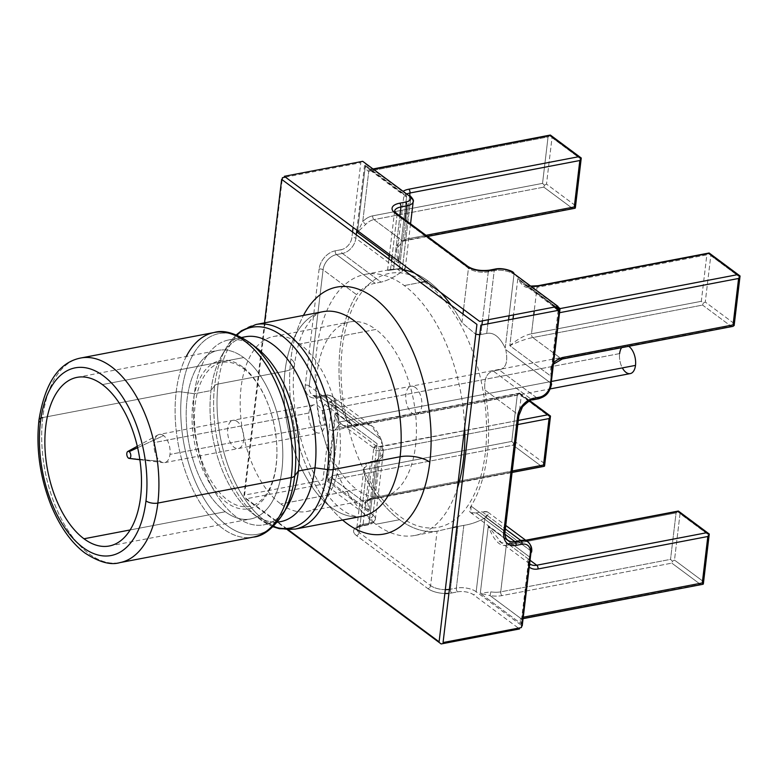 <?xml version="1.0" encoding="UTF-8"?>
<svg xmlns="http://www.w3.org/2000/svg" width="779" height="779" viewBox="0 0 779 779"><rect width="100%" height="100%" fill="white"/><g stroke="black" fill="none" stroke-linecap="round" stroke-linejoin="round"><path stroke-width="0.58" stroke-dasharray="3.9 2.92" d="M525.689 540.236L507.314 543.752A2.873 1.548 -100.8 0 1 508.161 543.995L530.041 560.257L508.161 543.995L526.117 540.558L508.161 543.995L501.403 542.593L488.297 526.283C493.75 540.227 499.738 546.595 506.262 545.397L676.075 512.923L678.441 511.121L680.038 513.643L678.441 511.121L676.075 512.923L670.534 559.371L676.075 512.923L506.262 545.397L500.722 591.845L670.534 559.371L672.462 561.221L674.497 560.091L680.038 513.643L708.617 534.881L709.26 534.024L708.617 534.881L703.077 581.329L708.617 534.881L680.038 513.643L674.497 560.091L703.077 581.329L703.291 584.114L703.077 581.329L674.497 560.091L672.462 561.221L671.819 563.129L502.007 595.604A17.245 7.352 -173.2 0 1 490.079 595.623L521.083 618.653L700.399 584.357L671.819 563.129L700.399 584.357L703.291 584.114L521.083 618.653C519.778 619.023 519.944 620.824 521.579 624.047L480.292 593.374L488.297 526.283L529.574 556.956L521.579 624.047L521.648 619.159L522.982 617.25L528.99 566.859A17.245 12.503 126.6 0 0 529.233 567.073A17.245 12.503 -53.4 0 1 528.99 566.859L528.337 563.051L529.574 556.956L521.579 624.047L480.292 593.374L490.079 595.623L521.083 618.653A2.873 1.548 -100.8 0 0 521.93 618.896A2.873 1.548 -100.8 0 0 522.982 617.25L528.99 566.859A2.873 1.977 -48.6 0 0 529.311 566.391M740.031 275.97L739.388 276.827L733.847 323.275L705.268 302.048L710.808 255.6L709.211 253.068L710.808 255.6L739.388 276.827L710.808 255.6L705.268 302.048L733.847 323.275L739.388 276.827L740.05 276.078M581.261 158.02L580.608 158.877L575.077 205.335L546.498 184.097L552.029 137.649L550.432 135.127L552.029 137.649L580.608 158.877L552.029 137.649L546.498 184.097L575.077 205.335L580.608 158.877L581.27 158.137M550.49 416.074L549.838 416.931L544.307 463.378L515.727 442.151L521.258 395.703L519.661 393.171L519.194 393.57L519.661 393.171L519.194 393.57L529.272 401.058L519.194 393.57L519.661 393.171L521.258 395.703L549.838 416.931L521.258 395.703L515.727 442.151L544.307 463.378L549.838 416.931L550.5 416.181M352.546 232.015L351.884 237.556A11.49 8.335 -53.4 0 1 341.153 249.699L335.213 250.828A17.245 12.503 126.6 0 0 319.117 269.037L305.271 385.167A17.245 12.503 126.6 0 0 317.676 397.923L323.616 396.784A11.49 8.335 -53.4 0 1 331.883 405.294L322.954 480.127L244.587 495.113L282.183 179.754M285.435 177.135L360.804 162.723L353.091 227.4M287.412 529.739L245.862 498.872L324.239 483.886L370.288 518.093A11.49 4.908 -173.2 0 1 367.133 524.627L361.193 525.757A17.245 7.352 6.8 0 0 356.47 535.562L427.924 588.642A17.245 7.352 6.8 0 0 444.858 593.481A17.245 7.352 6.8 0 1 427.924 588.642A2.873 2.084 126.6 0 0 430.602 585.604L437.097 531.171A132.897 71.795 79.2 0 1 399.569 519.71A132.897 71.795 79.2 0 1 365.643 478.102L359.158 532.524L430.602 585.604L437.097 531.171L452.706 527.617L437.097 531.171A132.897 71.795 79.2 0 1 399.569 519.71L375.819 524.257A132.897 71.795 -100.8 0 0 415.012 535.436A132.897 71.795 -100.8 0 0 457.419 488.141M530.966 552.545L531.142 551.094L485.736 517.363A132.897 71.795 79.2 0 1 484.966 517.938C477.751 521.911 470.701 524.384 463.836 525.348L456.864 526.692L457.896 526.487L450.418 589.226L456.358 588.096L463.836 525.348L457.896 526.487L450.418 589.226A2.873 1.548 -100.8 0 0 451.703 592.985A17.245 7.352 6.8 0 1 448.918 593.374A17.245 7.352 6.8 0 0 451.703 592.985L457.633 591.855A11.49 4.908 -173.2 0 1 473.486 594.757L518.424 628.137M264.529 322.866L243.798 496.749L288.22 529.749M342.585 520.031A125.711 67.909 79.2 0 1 290.898 358.983A125.711 67.909 79.2 0 1 303.459 315.417A125.711 67.909 -100.8 0 0 290.898 358.983A125.711 67.909 -100.8 0 0 342.585 520.031M80.675 358.019A104.162 56.263 -100.8 0 0 42.748 417.563L176.161 392.051A104.162 56.263 79.2 0 1 214.147 332.497M284.997 371.232A104.162 56.263 79.2 0 1 322.993 311.688A104.162 56.263 79.2 0 0 284.997 371.232L218.081 384.028L284.997 371.232A21.549 9.192 6.8 0 0 294.491 364.942A21.549 9.192 6.8 0 0 290.898 358.983A21.549 9.192 -173.2 0 1 294.491 364.942A21.549 9.192 -173.2 0 1 284.997 371.232A104.162 56.263 79.2 0 0 304.297 473.963A104.162 56.263 79.2 0 0 362.118 516.292A104.162 56.263 79.2 0 1 304.297 473.963A104.162 56.263 79.2 0 1 284.997 371.232M254.236 346.314A94.103 50.839 -100.8 0 0 228.695 339.956A94.103 50.839 -100.8 0 0 194.37 393.755L181.78 391.993A102.195 55.202 79.2 0 1 250.614 343.257A102.195 55.202 -100.8 0 0 181.78 391.993L194.37 393.755L210.992 390.581L214.644 385.702A8.618 3.681 -173.2 0 1 218.081 384.028A104.162 56.263 79.2 0 1 256.077 324.483A104.162 56.263 -100.8 0 0 218.081 384.028A104.162 56.263 -100.8 0 0 237.381 486.758A104.162 56.263 -100.8 0 0 295.202 529.097A104.162 56.263 79.2 0 1 237.381 486.758A104.162 56.263 79.2 0 1 218.081 384.028A8.618 3.681 6.8 0 0 214.644 385.702A102.195 55.202 79.2 0 1 226.153 347.931A102.195 55.202 79.2 0 1 236.582 334.97A102.195 55.202 -100.8 0 0 226.153 347.931A102.195 55.202 -100.8 0 0 214.644 385.702L210.992 390.581A94.103 50.839 79.2 0 1 245.317 336.781M186.288 356.47A104.162 56.263 -100.8 0 0 176.161 392.051A8.618 3.681 -173.2 0 1 181.78 391.993A102.195 55.202 -100.8 0 0 214.137 513.049A102.195 55.202 -100.8 0 0 283.205 513.663A102.195 55.202 79.2 0 1 214.137 513.049A102.195 55.202 79.2 0 1 181.78 391.993A8.618 3.681 6.8 0 0 176.161 392.051A104.162 56.263 -100.8 0 0 195.461 494.772A104.162 56.263 -100.8 0 0 253.282 537.111A104.162 56.263 79.2 0 1 195.461 494.772A104.162 56.263 79.2 0 1 176.161 392.051L42.748 417.563A104.162 56.263 -100.8 0 0 62.047 520.284A104.162 56.263 -100.8 0 0 119.869 562.623A104.162 56.263 79.2 0 1 62.047 520.284A104.162 56.263 79.2 0 1 42.748 417.563A104.162 56.263 79.2 0 1 80.734 358.009M38.95 420.076A8.618 3.681 -173.2 0 1 40.985 418.07M287.763 505.795A94.103 50.839 79.2 0 1 224.167 505.23A94.103 50.839 79.2 0 1 194.37 393.755A94.103 50.839 79.2 0 1 257.761 348.875M242.113 337.589A94.103 50.839 -100.8 0 0 221.596 355.799A94.103 50.839 -100.8 0 0 210.992 390.581L194.37 393.755A94.103 50.839 -100.8 0 0 211.8 486.563A94.103 50.839 -100.8 0 0 264.042 524.812A94.103 50.839 -100.8 0 0 285.435 509.476M280.664 521.638A94.103 50.839 79.2 0 1 228.422 483.389A94.103 50.839 79.2 0 1 210.992 390.581A94.103 50.839 -100.8 0 0 251.598 512.709A94.103 50.839 -100.8 0 0 277.392 522.057M273.215 526.536A102.195 55.202 79.2 0 1 258.745 518.337A102.195 55.202 79.2 0 1 214.644 385.702A102.195 55.202 -100.8 0 0 258.745 518.337A102.195 55.202 -100.8 0 0 273.215 526.536M505.22 348.106L508.59 319.848L505.22 348.106C499.836 336.956 493.672 332.068 486.719 333.431L479.757 334.707L480.789 334.571L481.928 324.95L480.789 334.571L486.719 333.431L487.868 323.811L486.719 333.431C493.672 332.068 499.836 336.956 505.22 348.106A132.897 71.795 79.2 0 1 505.737 349.635L550.597 382.956L505.737 349.635C508.229 361.68 506.019 368.418 499.125 369.859L537.724 398.536L531.784 399.666L493.185 370.989L499.125 369.859L537.724 398.536A14.363 10.419 126.6 0 0 550.889 384.845A14.363 10.419 -53.4 0 1 537.724 398.536L531.784 399.666A14.363 10.419 126.6 0 0 518.376 414.837L484.889 389.967A132.897 71.795 79.2 0 1 471.042 506.087L504.529 530.966L518.376 414.837L484.889 389.967C483.925 379.11 486.7 372.79 493.185 370.989L531.784 399.666A2.873 1.548 79.2 0 0 532.632 399.909M488.355 319.711L494.207 270.693L488.267 271.832L482.425 320.851L488.267 271.832L494.207 270.693L488.355 319.711M428.031 281.015A132.897 71.795 79.2 0 1 440.807 292.553A132.897 71.795 79.2 0 0 428.031 281.015L425.84 281.433L428.031 281.015A132.897 71.795 79.2 0 0 414.817 273.244A132.897 71.795 79.2 0 1 428.031 281.015M451.168 305.28A132.897 71.795 79.2 0 1 461.966 322.633L462.989 314.054L461.966 322.633L475.765 334.279L461.966 322.633A132.897 71.795 79.2 0 0 451.168 305.28M463.534 309.438L468.452 268.2L397.008 215.131L392.09 256.359L397.008 215.131L468.452 268.2A14.363 6.125 6.8 0 0 488.267 271.832A2.873 1.548 79.2 0 1 489.319 270.186A2.873 1.548 -100.8 0 0 488.267 271.832A14.363 6.125 6.8 0 1 468.452 268.2A2.873 2.084 126.6 0 0 467.789 266.35A2.873 2.084 -53.4 0 1 468.452 268.2L463.534 309.438M356.266 234.781L355.847 238.286L401.243 272.007A132.897 71.795 79.2 0 1 402.013 271.443L405.158 268.18L399.393 268.56L405.207 219.853L399.393 268.56L393.463 269.7C386.92 270.625 385.936 270.576 390.513 269.553L391.535 260.984L390.513 269.553A132.897 71.795 79.2 0 1 403.356 269.758A132.897 71.795 79.2 0 0 390.513 269.553L387.591 270.313M381.243 439.746C376.403 428.148 370.697 422.919 364.114 424.058L325.505 395.381A14.363 10.419 -53.4 0 1 332.536 396.754A14.363 10.419 -53.4 0 1 335.846 406.015L381.243 439.746L335.846 406.015L326.917 480.847L372.966 515.055L381.768 441.265A132.897 71.795 79.2 0 1 381.243 439.746L371.047 425.47L364.114 424.058L358.174 425.198C351.144 425.986 345.993 421.176 342.721 410.767A132.897 71.795 79.2 0 1 356.568 294.647L323.081 269.768L309.234 385.887L342.721 410.767L350.813 423.533L358.174 425.198L364.114 424.058L325.505 395.381L319.575 396.521L358.174 425.198L319.575 396.521A14.363 10.419 -53.4 0 1 312.545 395.148A14.363 10.419 -53.4 0 1 309.234 385.887L342.721 410.767A132.897 71.795 79.2 0 1 356.568 294.647L323.081 269.768A14.363 10.419 -53.4 0 1 336.499 254.597L342.429 253.457L381.038 282.134L375.098 283.274L336.499 254.597L375.098 283.274C368 284.617 361.826 288.405 356.568 294.647C361.826 288.405 368 284.617 375.098 283.274L381.038 282.134C387.679 280.508 394.417 277.129 401.243 272.007L355.847 238.286A14.363 10.419 -53.4 0 1 342.429 253.457L381.038 282.134C387.679 280.508 394.417 277.129 401.243 272.007M402.013 271.443L410.815 197.652L402.013 271.443C406.891 267.918 406.015 266.954 399.393 268.56L393.463 269.7L399.87 215.9L393.463 269.7C386.92 270.625 385.936 270.576 390.513 269.553L388.887 269.826M464.683 427.155A132.897 71.795 -100.8 0 0 404.282 285.562A132.897 71.795 -100.8 0 0 365.088 274.374A132.897 71.795 -100.8 0 0 315.466 383.628A132.897 71.795 -100.8 0 0 375.819 524.257L399.569 519.71A132.897 71.795 79.2 0 1 365.643 478.102C362.254 469.153 363.89 463.661 370.57 461.616L376.51 460.477L369.032 523.225L363.092 524.355L370.57 461.616L363.949 468.598L365.643 478.102L359.158 532.524A14.363 6.125 -173.2 0 1 356.763 528.551A14.363 6.125 -173.2 0 1 363.092 524.355L370.57 461.616L376.51 460.477L383.015 453.914L381.768 441.265L372.966 515.055A14.363 6.125 -173.2 0 1 375.361 519.028A14.363 6.125 -173.2 0 1 369.032 523.225L376.51 460.477C383.093 459.259 384.845 452.862 381.768 441.265M505.737 349.635C508.229 361.68 506.019 368.418 499.125 369.859L493.185 370.989C486.7 372.79 483.925 379.11 484.889 389.967A132.897 71.795 79.2 0 1 471.042 506.087C468.101 511.881 469.844 514.15 476.261 512.913L482.201 511.784L505.337 528.97L482.201 511.784L476.261 512.913L504.938 534.219L476.261 512.913L470.867 512.709L471.042 506.087L504.529 530.966A14.363 10.419 126.6 0 0 507.84 540.227A14.363 10.419 126.6 0 1 504.529 530.966A2.873 1.227 -173.2 0 1 505.006 531.755M484.966 517.938C477.751 521.911 470.701 524.384 463.836 525.348L456.358 588.096A14.363 6.125 -173.2 0 1 476.173 591.719L484.966 517.938L476.173 591.719L521.667 625.518M557.365 306.517L514.013 274.325L509.076 315.758L514.013 274.325A14.363 6.125 6.8 0 0 494.207 270.693A14.363 6.125 -173.2 0 1 514.013 274.325A2.873 2.084 126.6 0 0 514.023 273.731M553.518 363.442L553.275 363.141A17.245 12.503 -53.4 0 1 553.587 362.829A17.245 12.503 126.6 0 0 553.275 363.141L551.581 368.146L551.113 376.315L559.001 310.208L551.113 376.315L509.836 345.652L513.01 319.01L509.836 345.652C518.59 341.514 526.244 338.816 532.778 337.55L702.59 305.086L731.169 326.313L561.357 358.788L532.778 337.55L561.357 358.788A14.363 10.419 126.6 0 0 553.041 363.589C550.763 365.185 550.12 369.431 551.113 376.315L509.836 345.652C517.743 339.011 524.958 335.058 531.492 333.792L701.304 301.317L706.845 254.869L537.033 287.344L534.219 310.948L537.033 287.344L706.845 254.869L701.304 301.317L703.233 303.167L702.59 305.086L731.169 326.313L734.061 326.07L733.847 323.275L734.061 326.07L561.357 358.788A14.363 10.419 126.6 0 0 553.041 363.589L553.46 363.871M555.232 306.926L527.003 285.961L524.364 284.695L517.831 278.561L513.497 314.911L517.831 278.561L555.855 306.809L517.831 278.561C521.17 284.403 524.257 287.334 527.091 287.363A14.363 6.125 6.8 0 0 537.033 287.344A2.873 1.548 79.2 0 1 538.085 285.708A2.873 1.548 -100.8 0 0 537.033 287.344A14.363 6.125 6.8 0 1 527.091 287.363L527.14 285.698L530.655 286.088M410.153 195.802A2.873 2.084 -53.4 0 1 410.815 197.652L364.767 163.454L356.811 230.156M357.61 230.75L365.409 165.333L406.687 195.996L398.692 263.088L389.257 256.077L398.692 263.088L397.942 247.001L404.476 239.435L409.705 195.568L404.476 239.435L426.016 235.316L404.476 239.435A2.873 1.548 -100.8 0 1 403.425 241.081A2.873 1.548 -100.8 0 1 402.577 240.838L373.998 219.61L543.81 187.135L572.39 208.363L402.577 240.838C396.083 242.123 394.787 249.543 398.692 263.088L406.687 195.996L402.227 193.971M372.985 447.428L342.351 424.682A14.363 10.419 -53.4 0 0 349.382 426.045A2.873 1.548 -100.8 0 0 348.534 425.801A2.873 1.548 -100.8 0 0 347.483 427.447A2.873 1.548 79.2 0 1 348.534 425.801A2.873 1.548 79.2 0 1 349.382 426.045L377.961 447.282L349.382 426.045L519.194 393.57L349.382 426.045A14.363 10.419 -53.4 0 1 342.351 424.682A14.363 10.419 -53.4 0 1 341.854 424.273A2.873 1.977 -48.6 0 0 338.456 425.324A17.245 12.503 126.6 0 0 347.483 427.447L517.295 394.972L519.661 393.171L517.295 394.972L511.764 441.42L513.692 443.27L515.727 442.151L513.692 443.27L513.04 445.179L541.619 466.417L371.807 498.891A17.245 7.352 6.8 0 0 364.728 502.504A2.873 2.551 -147.7 0 0 367.805 500.498A14.363 6.125 -173.2 0 1 373.706 497.489L512.251 470.993L373.706 497.489L379.237 451.041L373.745 449.931L377.153 443.718L369.149 510.82L327.871 480.146L335.866 413.055L377.153 443.718L369.149 510.82L327.871 480.146L335.866 413.055C336.635 419.939 337.502 424.029 338.456 425.324L332.448 475.716L511.764 441.42L517.295 394.972L347.483 427.447A17.245 12.503 -53.4 0 1 338.456 425.324L332.448 475.716L327.871 480.146L333.724 479.474L364.728 502.504A17.245 7.352 -173.2 0 1 371.807 498.891L541.619 466.417L513.04 445.179L333.724 479.474L364.728 502.504C364.504 503.361 365.974 506.126 369.149 510.82L367.445 501.433M558.007 308.99L560.052 308.601L558.007 308.99A2.873 1.548 -100.8 0 1 559.283 312.749L553.275 363.141L559.565 312.7L558.261 312.048L558.611 310.285L558.261 312.048L559.283 312.749A2.873 1.548 -100.8 0 0 558.007 308.99L527.003 285.961A17.245 7.352 6.8 0 0 531.064 286.39A17.245 7.352 -173.2 0 1 527.003 285.961L527.14 285.698M401.652 192.851L370.648 169.812L369.285 169.501L365.409 165.333L406.687 195.996C403.746 197.175 402.889 197.175 404.116 196.006A14.363 6.125 6.8 0 1 406.687 194A14.363 6.125 6.8 0 0 404.116 196.006A2.873 2.551 -147.7 0 0 401.652 192.851A17.245 7.352 -173.2 0 1 403.132 191.352A17.245 7.352 6.8 0 0 401.652 192.851L370.648 169.812A2.873 1.548 -100.8 0 0 369.801 169.569A2.873 1.548 -100.8 0 0 368.759 171.214L548.065 136.929L550.432 135.127L548.065 136.929L542.535 183.377L372.722 215.851L542.535 183.377L548.065 136.929L368.759 171.214L362.751 221.606A17.245 12.503 -53.4 0 1 372.722 215.851A2.873 1.548 -100.8 0 0 373.998 219.61L402.577 240.838L575.282 208.12L575.077 205.335L575.282 208.12L572.39 208.363L543.81 187.135L544.463 185.227L543.81 187.135L373.998 219.61A2.873 1.548 79.2 0 1 372.722 215.851A17.245 12.503 126.6 0 0 362.751 221.606L357.405 232.424L365.409 165.333C366.257 169.374 367.367 171.331 368.759 171.214L362.751 221.606L365.692 224.41A14.363 10.419 -53.4 0 1 373.998 219.61A14.363 10.419 -53.4 0 0 365.692 224.41L358.369 231.314M370.648 169.812L373.423 169.286L370.648 169.812A2.873 1.548 -100.8 0 0 369.791 169.579A2.873 1.548 -100.8 0 0 368.759 171.214C367.367 171.331 366.257 169.374 365.409 165.333L369.285 169.501L370.648 169.812M533.732 315.047L531.492 333.792A2.873 1.548 -100.8 0 0 532.778 337.55L702.59 305.086L703.233 303.167L705.268 302.048L703.233 303.167L701.304 301.317L531.492 333.792L533.732 315.047M367.805 500.498A14.363 6.125 -173.2 0 1 373.706 497.489A2.873 1.548 79.2 0 1 372.654 499.125A2.873 1.548 79.2 0 1 371.807 498.891A2.873 1.548 -100.8 0 0 372.654 499.125A2.873 1.548 -100.8 0 0 373.706 497.489L379.237 451.041L517.792 424.545L379.237 451.041A2.873 1.548 -100.8 0 0 377.961 447.282L518.278 420.446L373.599 447.652L377.153 443.718L335.866 413.055C338.125 419.706 340.121 423.445 341.854 424.273M225.297 511.745A85.846 46.37 79.2 0 1 187.057 399.423A85.846 46.37 79.2 0 1 243.681 357.561A85.846 46.37 79.2 0 1 281.93 469.893A85.846 46.37 79.2 0 1 225.297 511.745A85.846 46.37 79.2 0 1 186.308 420.913A85.846 46.37 79.2 0 1 218.363 350.346A85.846 46.37 79.2 0 1 243.681 357.561L102.37 384.583L243.681 357.561A85.846 46.37 79.2 0 1 282.67 448.402A85.846 46.37 79.2 0 1 250.614 518.97A85.846 46.37 79.2 0 1 225.297 511.745L130.171 529.944L225.297 511.745M242.571 366.919A75.427 40.742 -100.8 0 0 192.812 403.697A75.427 40.742 -100.8 0 0 226.416 502.397A75.427 40.742 -100.8 0 0 276.165 465.618A75.427 40.742 -100.8 0 0 242.571 366.919M507.314 543.752A2.873 1.548 -100.8 0 0 506.262 545.397L500.722 591.845A14.363 6.125 -173.2 0 1 490.78 591.855L480.292 593.374L488.297 526.283L529.574 556.956C527.364 560.276 527.247 562.438 529.214 563.451A14.363 10.419 126.6 0 0 529.623 563.792M546.498 184.097L544.463 185.227L546.498 184.097M542.535 183.377L544.463 185.227L542.535 183.377M544.307 463.378L544.511 466.173L544.307 463.378M541.619 466.417L544.511 466.173L541.619 466.417M511.764 441.42L332.448 475.716A2.873 1.548 -100.8 0 0 333.724 479.474L513.04 445.179L513.692 443.27L511.764 441.42M327.871 480.146L332.448 475.716A2.873 1.548 -100.8 0 0 333.724 479.474L327.871 480.146M562.204 359.031A2.873 1.548 79.2 0 1 561.357 358.788M502.007 595.604A2.873 1.548 79.2 0 1 500.722 591.845A14.363 6.125 -173.2 0 1 490.78 591.855L490.079 595.623A17.245 7.352 6.8 0 0 502.007 595.604L671.819 563.129L672.462 561.221L670.534 559.371L500.722 591.845A2.873 1.548 -100.8 0 0 502.007 595.604M521.579 624.047C519.944 620.824 519.778 619.023 521.083 618.653A2.873 1.548 -100.8 0 0 521.949 618.886A2.873 1.548 -100.8 0 0 522.982 617.25L521.648 619.159L521.579 624.047M450.418 589.226A14.363 6.125 -173.2 0 1 449.386 589.401A14.363 6.125 -173.2 0 0 450.418 589.226A2.873 1.548 79.2 0 0 451.703 592.985L457.633 591.855A2.873 1.548 79.2 0 1 456.358 588.096L450.418 589.226M445.315 589.654A14.363 6.125 -173.2 0 1 430.602 585.604L359.158 532.524A14.363 6.125 -173.2 0 1 356.763 528.551A14.363 6.125 -173.2 0 1 363.092 524.355L369.032 523.225A14.363 6.125 6.8 0 0 375.361 519.028A14.363 6.125 6.8 0 0 372.966 515.055A2.873 2.084 -53.4 0 1 370.288 518.093A11.49 4.908 -173.2 0 1 367.133 524.627A2.873 1.548 -100.8 0 0 367.98 524.861A2.873 1.548 -100.8 0 0 369.032 523.225A2.873 1.548 79.2 0 1 367.98 524.861A2.873 1.548 79.2 0 1 367.133 524.627L361.193 525.757A2.873 1.548 -100.8 0 0 362.04 526A2.873 1.548 -100.8 0 0 363.092 524.355A2.873 1.548 79.2 0 1 362.04 526A2.873 1.548 79.2 0 1 361.193 525.757A17.245 7.352 6.8 0 0 356.47 535.562A2.873 2.084 126.6 0 0 359.158 532.524A2.873 2.084 -53.4 0 1 356.47 535.562L427.924 588.642A2.873 2.084 -53.4 0 0 430.602 585.604A14.363 6.125 -173.2 0 0 445.315 589.654M394.612 211.158A14.363 6.125 6.8 0 0 397.008 215.131A2.873 2.084 126.6 0 0 396.345 213.271A2.873 2.084 -53.4 0 1 397.008 215.131A14.363 6.125 6.8 0 1 394.612 211.158L389.451 254.412M485.736 517.363C490.225 512.689 489.037 510.829 482.201 511.784L487.323 511.852L485.736 517.363L531.142 551.094A2.873 1.227 -173.2 0 1 531.619 551.883M351.884 237.556A11.49 8.335 -53.4 0 1 341.153 249.699A2.873 1.548 -100.8 0 0 342.429 253.457A14.363 10.419 126.6 0 0 355.847 238.286A2.873 1.227 6.8 0 0 351.884 237.556M341.153 249.699L335.213 250.828A2.873 1.548 -100.8 0 0 336.499 254.597L342.429 253.457A2.873 1.548 79.2 0 1 341.153 249.699M335.213 250.828A17.245 12.503 126.6 0 0 319.117 269.037A2.873 1.227 -173.2 0 1 323.081 269.768A14.363 10.419 -53.4 0 1 336.499 254.597A2.873 1.548 79.2 0 1 335.213 250.828M319.117 269.037L305.271 385.167A2.873 1.227 -173.2 0 1 309.234 385.887L323.081 269.768A2.873 1.227 6.8 0 0 319.117 269.037M305.271 385.167A17.245 12.503 126.6 0 0 317.676 397.923A2.873 1.548 79.2 0 1 318.728 396.277A2.873 1.548 79.2 0 1 319.575 396.521A14.363 10.419 -53.4 0 1 312.545 395.148A14.363 10.419 -53.4 0 1 309.234 385.887A2.873 1.227 6.8 0 0 305.271 385.167M317.676 397.923L323.616 396.784A2.873 1.548 79.2 0 1 324.658 395.138A2.873 1.548 79.2 0 1 325.505 395.381L319.575 396.521A2.873 1.548 -100.8 0 0 318.728 396.277A2.873 1.548 -100.8 0 0 317.676 397.923M323.616 396.784A11.49 8.335 -53.4 0 1 331.883 405.294A2.873 1.227 -173.2 0 1 335.846 406.015A14.363 10.419 126.6 0 0 332.536 396.754A14.363 10.419 126.6 0 0 325.505 395.381A2.873 1.548 -100.8 0 0 324.658 395.138A2.873 1.548 -100.8 0 0 323.616 396.784M457.633 591.855A11.49 4.908 -173.2 0 1 473.486 594.757A2.873 2.084 126.6 0 0 476.173 591.719A14.363 6.125 6.8 0 0 456.358 588.096A2.873 1.548 -100.8 0 0 457.633 591.855M527.831 541.833A14.363 10.419 -53.4 0 1 531.142 551.094M518.853 415.635A2.873 1.227 -173.2 0 0 518.376 414.837L504.529 530.966M538.571 398.77A2.873 1.548 79.2 0 1 537.724 398.536M495.249 269.047A2.873 1.548 -100.8 0 0 494.207 270.693A2.873 1.548 79.2 0 1 495.249 269.047M410.815 197.652A14.363 6.125 -173.2 0 1 413.201 201.625M404.282 285.562L420.456 282.465L404.282 285.562M630.25 373.599A14.363 7.761 79.2 0 1 622.275 367.756A14.363 7.761 79.2 0 1 619.617 353.588A14.363 7.761 -100.8 0 0 622.353 367.902M619.617 353.588L322.74 410.367L619.617 353.588A14.363 7.761 79.2 0 1 624.855 345.379A14.363 7.761 79.2 0 1 628.702 346.314A14.363 7.761 -100.8 0 0 621.632 347.658M322.74 410.367A14.363 7.761 -100.8 0 0 325.398 424.536A14.363 7.761 -100.8 0 0 333.373 430.368A14.363 7.761 -100.8 0 0 338.622 422.16L551.366 381.476L338.622 422.16A14.363 7.761 -100.8 0 0 335.953 407.992A14.363 7.761 -100.8 0 0 327.978 402.149A14.363 7.761 -100.8 0 0 322.74 410.367M315.291 431.809A14.363 7.761 79.2 0 1 308.893 413.016L154.106 442.608A14.363 7.761 -100.8 0 0 160.503 461.411A14.363 7.761 -100.8 0 0 164.739 462.619A14.363 7.761 -100.8 0 0 169.978 454.41L324.775 424.808A14.363 7.761 79.2 0 1 319.526 433.017A14.363 7.761 79.2 0 1 315.291 431.809M308.893 413.016A14.363 7.761 79.2 0 1 314.132 404.798A14.363 7.761 79.2 0 1 318.368 406.005A14.363 7.761 79.2 0 1 324.775 424.808L169.978 454.41A14.363 7.761 -100.8 0 0 163.58 435.607A14.363 7.761 -100.8 0 0 159.344 434.4A14.363 7.761 -100.8 0 0 154.106 442.608L308.893 413.016M137.63 447.711L163.58 435.607A14.363 7.761 79.2 0 1 169.978 454.41A14.363 7.761 79.2 0 1 163.386 462.658A14.363 7.761 79.2 0 1 160.503 461.411L129.859 458.237L160.503 461.411A14.363 7.761 79.2 0 1 154.106 442.608A14.363 7.761 79.2 0 1 158.069 434.857A14.363 7.761 79.2 0 1 163.58 435.607L137.63 447.711M243.525 368.623A73.275 39.583 79.2 0 1 276.165 464.508A73.275 39.583 79.2 0 1 227.828 500.235A73.275 39.583 79.2 0 1 195.188 404.35A73.275 39.583 79.2 0 1 243.525 368.623M237.215 421.527A14.363 7.761 -100.8 0 0 227.741 428.528A14.363 7.761 -100.8 0 0 234.138 447.331A14.363 7.761 -100.8 0 0 243.613 440.33A14.363 7.761 -100.8 0 0 237.215 421.527M485.249 453.436A129.304 69.847 79.2 0 1 399.958 516.487A129.304 69.847 79.2 0 1 342.351 347.288A129.304 69.847 79.2 0 1 427.652 284.247A129.304 69.847 79.2 0 1 485.249 453.436M415.343 387.465A14.363 7.761 -100.8 0 0 405.869 394.466A14.363 7.761 -100.8 0 0 412.266 413.269A14.363 7.761 -100.8 0 0 421.741 406.258A14.363 7.761 -100.8 0 0 415.343 387.465M280.761 503.974A89.079 48.123 -100.8 0 0 307.033 511.472A89.079 48.123 -100.8 0 0 340.296 438.246A89.079 48.123 -100.8 0 0 299.847 343.987L375.838 329.449A89.079 48.123 79.2 0 1 416.298 423.708A89.079 48.123 79.2 0 1 383.034 496.934A89.079 48.123 79.2 0 1 356.763 489.446L280.761 503.974L356.763 489.446A89.079 48.123 79.2 0 1 316.303 395.187A89.079 48.123 79.2 0 1 349.576 321.961A89.079 48.123 79.2 0 1 375.838 329.449L299.847 343.987A89.079 48.123 -100.8 0 0 273.575 336.489A89.079 48.123 -100.8 0 0 240.302 409.715A89.079 48.123 -100.8 0 0 280.761 503.974M228.695 339.956L241.841 337.443M236.339 334.873L226.153 347.931L221.596 355.799M277.188 522.3L264.042 524.812M273.02 526.721L258.745 518.337L251.598 512.709M77.053 377.367L218.363 350.346M109.303 545.991L250.614 518.97M362.118 516.292C355.633 518.064 339.381 514.062 321.045 485.93C300.928 455.52 289.321 403.444 294.491 364.942C296.4 350.19 299.701 338.368 304.404 329.459L311.142 319.312C315.135 314.891 319.078 312.35 322.993 311.688M372.985 168.965L369.801 169.569L368.564 169.033L402.714 194.399M523.137 283.858L554.405 307.082M558.134 310.373L551.298 369.996M528.435 561.688L521.463 620.172L521.93 618.896L523.079 618.672M499.076 541.103L529.301 563.529M373.657 448.996L367.318 502.124M403.736 196.736L397.407 249.864M519.612 393.113L529.915 400.766M519.554 393.103L348.534 425.801C344.143 425.733 342.088 425.353 342.351 424.682M367.464 501.462C366.705 501.248 368.438 500.469 372.654 499.125L512.076 472.464M427.564 236.465L403.425 241.081M470.458 512.455L507.84 540.227M363.812 469.445L356.763 528.551C355.623 528.483 357.386 527.636 362.04 526L367.98 524.861C372.752 523.731 375.205 521.784 375.361 519.028L383.326 452.219M349.917 422.919L312.545 395.148L318.728 396.277L324.658 395.138C325.68 394.34 328.31 394.875 332.536 396.754L372.44 426.395M387.562 270.264L388.906 259.027M487.927 512.183L505.756 525.436M405.236 268.434L410.552 223.836M415.012 535.436L438.976 530.85M365.088 274.374L389.062 269.797M333.373 430.368L550.276 388.896M164.739 462.619L319.526 433.017M327.978 402.149L624.855 345.379M314.132 404.798L159.344 434.4M139.869 459.737L163.386 462.658M137.289 446.26L158.069 434.857M307.033 511.472L383.034 496.934M273.575 336.489L349.576 321.961"/><path stroke-width="1.17" d="M40.985 418.07A8.618 3.681 -173.2 0 1 42.748 417.563A8.618 3.681 6.8 0 0 38.95 420.076A8.618 3.681 6.8 0 0 40.381 422.461A95.544 51.609 -100.8 0 0 82.944 547.481A95.544 51.609 -100.8 0 0 145.975 500.897A95.544 51.609 -100.8 0 0 103.412 375.877A95.544 51.609 -100.8 0 0 40.381 422.461A95.544 51.609 -100.8 0 0 82.944 547.481A95.544 51.609 -100.8 0 0 145.975 500.897A8.618 3.681 6.8 0 0 157.855 503.068A104.162 56.263 -100.8 0 0 138.565 400.348A104.162 56.263 -100.8 0 0 80.734 358.009A104.162 56.263 -100.8 0 0 80.675 358.019M83.986 538.776A85.846 46.37 79.2 0 1 45.747 426.444A85.846 46.37 79.2 0 1 102.37 384.583A85.846 46.37 79.2 0 1 140.609 496.914A85.846 46.37 79.2 0 1 83.986 538.776L130.171 529.944L83.986 538.776A85.846 46.37 -100.8 0 0 109.303 545.991A85.846 46.37 -100.8 0 0 141.359 475.424A85.846 46.37 -100.8 0 0 102.37 384.583A85.846 46.37 -100.8 0 0 77.053 377.367A85.846 46.37 -100.8 0 0 44.997 447.935A85.846 46.37 -100.8 0 0 83.986 538.776M480.896 325.145L443.056 642.548L521.424 627.562L530.353 552.72A11.49 8.335 126.6 0 0 522.086 544.219L516.146 545.358A17.245 12.503 -53.4 0 1 503.74 532.593L517.587 416.473A17.245 12.503 -53.4 0 1 533.683 398.264L539.623 397.134A11.49 8.335 126.6 0 0 550.354 384.992L559.273 310.159L480.896 325.145M362.702 161.321L284.325 176.307L479.621 321.386L557.998 306.4L511.949 272.192A11.49 4.908 6.8 0 0 496.096 269.291L490.166 270.43A17.245 7.352 -173.2 0 1 466.387 266.077L394.934 212.998A17.245 7.352 -173.2 0 1 399.656 203.202L405.596 202.063A11.49 4.908 6.8 0 0 408.751 195.529L362.702 161.321M282.183 179.754L282.426 177.709L285.435 177.135M353.091 227.4L352.546 232.015M518.424 628.137L519.535 628.955L441.157 643.951L287.412 529.739M444.858 593.481A17.245 7.352 6.8 0 0 448.918 593.374A17.245 7.352 6.8 0 1 444.858 593.481M288.22 529.749L439.093 641.818L476.933 324.424L281.647 179.345L264.529 322.866M362.118 516.292A104.162 56.263 79.2 0 0 400.114 456.747A104.162 56.263 79.2 0 0 380.814 354.017A104.162 56.263 79.2 0 0 322.993 311.688A104.162 56.263 79.2 0 1 380.814 354.017A104.162 56.263 79.2 0 1 400.114 456.747A21.549 9.192 -173.2 0 1 429.833 462.181A125.711 67.909 -100.8 0 0 388.818 311.853A125.711 67.909 -100.8 0 0 303.459 315.417A125.711 67.909 79.2 0 1 388.818 311.853A125.711 67.909 79.2 0 1 429.833 462.181A125.711 67.909 79.2 0 1 342.585 520.031A125.711 67.909 -100.8 0 0 429.833 462.181A21.549 9.192 6.8 0 0 400.114 456.747L333.198 469.542A104.162 56.263 -100.8 0 0 313.898 366.812A104.162 56.263 -100.8 0 0 256.077 324.483A104.162 56.263 79.2 0 1 313.898 366.812A104.162 56.263 79.2 0 1 333.198 469.542L400.114 456.747A104.162 56.263 79.2 0 1 362.118 516.292L295.202 529.097A104.162 56.263 -100.8 0 0 333.198 469.542A104.162 56.263 79.2 0 1 295.202 529.097L279.369 528.707L273.02 526.721M241.841 337.443L245.317 336.781A94.103 50.839 79.2 0 1 297.559 375.03A94.103 50.839 79.2 0 1 314.989 467.828L298.367 471.013A94.103 50.839 79.2 0 0 257.761 348.875L250.614 343.257C235.891 333.149 223.729 329.566 214.147 332.497A104.162 56.263 79.2 0 1 271.978 374.835A104.162 56.263 79.2 0 1 291.268 477.556L157.855 503.068L291.268 477.556A104.162 56.263 79.2 0 1 253.282 537.111A104.162 56.263 -100.8 0 0 291.268 477.556A8.618 3.681 6.8 0 0 294.715 475.881A102.195 55.202 -100.8 0 0 250.614 343.257A102.195 55.202 79.2 0 1 294.715 475.881L298.367 471.013L294.715 475.881A102.195 55.202 79.2 0 1 283.205 513.663A102.195 55.202 -100.8 0 0 294.715 475.881A8.618 3.681 -173.2 0 1 291.268 477.556A104.162 56.263 -100.8 0 0 271.978 374.835A104.162 56.263 -100.8 0 0 214.147 332.497A104.162 56.263 -100.8 0 0 186.288 356.47M285.435 509.476A94.103 50.839 -100.8 0 0 298.367 471.013A94.103 50.839 79.2 0 1 287.763 505.795L283.205 513.663C273.244 528.483 263.263 536.303 253.282 537.111L119.869 562.623A104.162 56.263 -100.8 0 0 157.855 503.068A104.162 56.263 79.2 0 1 119.869 562.623C110.599 565.437 98.806 562.136 84.502 552.71C71.025 542.418 59.827 526.516 50.917 505.016C39.914 476.894 35.922 448.577 38.95 420.076C44.919 383.034 58.844 362.352 80.734 358.009A104.162 56.263 79.2 0 1 138.565 400.348A104.162 56.263 79.2 0 1 157.855 503.068A8.618 3.681 -173.2 0 1 145.975 500.897A95.544 51.609 -100.8 0 0 103.412 375.877A95.544 51.609 -100.8 0 0 40.381 422.461A8.618 3.681 -173.2 0 1 38.95 420.076M277.392 522.057A94.103 50.839 -100.8 0 0 314.989 467.828L327.579 469.601A102.195 55.202 -100.8 0 0 301.629 357.094A102.195 55.202 -100.8 0 0 236.582 334.97A102.195 55.202 79.2 0 1 301.629 357.094A102.195 55.202 79.2 0 1 327.579 469.601L314.989 467.828L298.367 471.013A94.103 50.839 -100.8 0 0 254.236 346.314M277.188 522.3L280.664 521.638A94.103 50.839 79.2 0 0 314.989 467.828A94.103 50.839 -100.8 0 0 296.234 372.605A94.103 50.839 -100.8 0 0 242.113 337.589M327.579 469.601A102.195 55.202 79.2 0 1 273.215 526.536A102.195 55.202 -100.8 0 0 327.579 469.601A8.618 3.681 6.8 0 0 333.198 469.542A8.618 3.681 -173.2 0 1 327.579 469.601M487.868 323.811L488.355 319.711L487.868 323.811M482.425 320.851L481.928 324.95L482.425 320.851M440.807 292.553A132.897 71.795 79.2 0 1 451.168 305.28A132.897 71.795 79.2 0 0 440.807 292.553M462.989 314.054L463.534 309.438L462.989 314.054M392.09 256.359L391.535 260.984L392.09 256.359M403.356 269.758A132.897 71.795 79.2 0 1 414.817 273.244A132.897 71.795 79.2 0 0 403.356 269.758M514.023 273.731A2.873 2.084 126.6 0 0 513.361 272.465A2.873 2.084 126.6 0 0 511.949 272.192A11.49 4.908 6.8 0 0 496.096 269.291L490.166 270.43A17.245 7.352 -173.2 0 1 466.387 266.077L394.934 212.998A17.245 7.352 -173.2 0 1 399.656 203.202A2.873 1.548 79.2 0 1 400.942 206.961L399.87 215.9L400.942 206.961L406.881 205.822L405.207 219.853L406.881 205.822A14.363 6.125 6.8 0 0 413.201 201.625A14.363 6.125 6.8 0 0 410.815 197.652M504.938 534.219L514.861 541.59L520.8 540.46L505.337 528.97L520.8 540.46A14.363 10.419 -53.4 0 1 527.831 541.833A14.363 10.419 126.6 0 0 520.8 540.46A2.873 1.548 79.2 0 1 522.086 544.219A2.873 1.548 -100.8 0 0 520.8 540.46L514.861 541.59L504.938 534.219M521.667 625.518L522.212 625.926L530.966 552.545M531.142 551.094A14.363 10.419 126.6 0 0 527.831 541.833C530.976 544.716 532.242 548.065 531.619 551.883A2.873 1.227 -173.2 0 1 530.353 552.72A11.49 8.335 126.6 0 0 522.086 544.219L516.146 545.358A17.245 12.503 -53.4 0 1 503.74 532.593L517.587 416.473A17.245 12.503 -53.4 0 1 533.683 398.264L539.623 397.134A11.49 8.335 126.6 0 0 550.354 384.992A2.873 1.227 6.8 0 0 551.62 384.154A2.873 1.227 6.8 0 0 551.143 383.356A14.363 10.419 -53.4 0 1 550.889 384.845A14.363 10.419 126.6 0 0 551.143 383.356L550.597 382.956L551.143 383.356L560.062 308.523L557.365 306.517M509.076 315.758L508.59 319.848L509.076 315.758M513.01 319.01L513.497 314.911L513.01 319.01M558.007 308.99C556.722 309.253 557.092 309.321 559.118 309.224L558.611 310.285L559.118 309.224L555.855 306.809L559.118 309.224L559.001 310.208L559.118 309.224C557.092 309.321 556.722 309.253 558.007 308.99L555.232 306.926M356.811 230.156L356.266 234.781M358.369 231.314L357.405 232.424L389.257 256.077L357.405 232.424L357.61 230.75M740.05 276.087L738.599 278.463L559.565 312.7L738.599 278.463L733.058 324.911L563.246 357.386A17.245 12.503 126.6 0 0 553.587 362.829A17.245 12.503 -53.4 0 1 563.246 357.386A2.873 1.548 79.2 0 1 562.204 359.031A2.873 1.548 -100.8 0 0 563.246 357.386L733.058 324.911L738.599 278.463L740.031 275.97L709.163 253.019M702.434 584.377L703.379 583.656L709.26 534.024L707.829 536.507L538.016 568.982A17.245 12.503 -53.4 0 1 529.233 567.073A17.245 12.503 126.6 0 0 538.016 568.982L707.829 536.507L702.288 582.955L523.254 617.202L702.288 582.955L707.829 536.507L709.26 534.024L678.392 511.063M574.435 208.382L575.369 207.662L581.261 158.02L578.544 156.754L549.964 135.527L373.423 169.286L549.964 135.527L578.544 156.754L408.732 189.229A17.245 7.352 6.8 0 0 403.132 191.352A17.245 7.352 -173.2 0 1 408.732 189.229A2.873 1.548 79.2 0 1 410.007 192.988L579.829 160.513L574.289 206.961L426.016 235.316L574.289 206.961L579.829 160.513L581.261 158.02L550.383 135.069M538.932 285.942L708.744 253.467L737.324 274.705L560.052 308.601L737.324 274.705L708.744 253.467L709.211 253.068L538.932 285.942A2.873 1.548 -100.8 0 0 538.085 285.708A2.873 1.548 -100.8 0 0 538.075 285.708A2.873 1.548 79.2 0 1 538.932 285.942A17.245 7.352 -173.2 0 1 531.064 286.39A17.245 7.352 6.8 0 0 538.932 285.942M534.219 310.948L533.732 315.047L534.219 310.948M544.599 465.715L550.49 416.074L549.059 418.566L517.792 424.545L549.059 418.566L543.518 465.014L512.251 470.993L543.518 465.014L549.059 418.566L550.49 416.074L529.915 400.766M409.705 195.568L410.007 192.988A14.363 6.125 6.8 0 0 406.687 194A14.363 6.125 6.8 0 1 410.007 192.988A2.873 1.548 -100.8 0 0 408.732 189.229L578.544 156.754L581.261 158.02L579.829 160.513L410.007 192.988L409.705 195.568M518.278 420.446L547.773 414.808L529.272 401.058L547.773 414.808L550.49 416.074L547.773 414.808L518.278 420.446M677.973 511.521L526.117 540.558L678.441 511.121L677.973 511.521L678.441 511.121L677.973 511.521L706.553 532.748L677.973 511.521M530.041 560.257L536.741 565.223L706.553 532.748L709.26 534.024L706.553 532.748L536.741 565.223L530.041 560.257M529.71 563.86A14.363 10.419 126.6 0 0 536.741 565.223A2.873 1.548 79.2 0 1 538.016 568.982A2.873 1.548 -100.8 0 0 536.741 565.223A14.363 10.419 126.6 0 1 529.71 563.86A14.363 10.419 126.6 0 1 529.623 563.792L529.301 563.529M523.079 618.672L702.444 584.377L703.291 584.114L702.288 582.955L703.379 583.617M740.031 275.97L737.324 274.705L740.031 275.97M740.05 276.078L734.139 325.612L733.058 324.911L734.149 325.573M733.205 326.323L562.204 359.031L553.762 363.959L553.518 363.442M427.564 236.465L574.444 208.373L575.282 208.12L574.289 206.961L575.369 207.623M543.664 466.426L544.511 466.173L543.518 465.014L544.511 466.173L543.674 466.426L512.076 472.464M561.357 358.788A2.873 1.548 -100.8 0 0 562.204 359.031M529.311 566.391A2.873 1.977 -48.6 0 0 529.613 563.918M537.724 398.536A2.873 1.548 -100.8 0 0 538.571 398.77A2.873 1.548 -100.8 0 0 539.623 397.134A2.873 1.548 79.2 0 1 538.571 398.77L532.632 399.909A2.873 1.548 -100.8 0 0 533.683 398.264A2.873 1.548 79.2 0 1 532.632 399.909A2.873 1.548 -100.8 0 1 531.784 399.666A14.363 10.419 126.6 0 0 518.376 414.837A2.873 1.227 6.8 0 1 518.853 415.635A2.873 1.227 -173.2 0 1 517.587 416.473A2.873 1.227 6.8 0 0 518.853 415.635L505.006 531.755A2.873 1.227 6.8 0 0 504.529 530.966M479.757 334.707L475.765 334.279L479.757 334.707M507.84 540.227A14.363 10.419 126.6 0 0 514.861 541.59A2.873 1.548 79.2 0 1 516.146 545.358A2.873 1.548 -100.8 0 0 514.861 541.59A14.363 10.419 126.6 0 1 507.84 540.227C505.649 538.679 504.704 535.864 505.006 531.755A2.873 1.227 -173.2 0 1 503.74 532.593A2.873 1.227 6.8 0 0 505.006 531.755M452.706 527.617L456.864 526.692L452.706 527.617M449.386 589.401A14.363 6.125 -173.2 0 1 445.315 589.654A14.363 6.125 -173.2 0 0 449.386 589.401M394.612 211.158A14.363 6.125 6.8 0 1 400.942 206.961A2.873 1.548 -100.8 0 0 399.656 203.202L405.596 202.063A2.873 1.548 79.2 0 1 406.881 205.822L400.942 206.961A14.363 6.125 6.8 0 0 394.612 211.158L396.345 213.271A2.873 2.084 126.6 0 0 394.934 212.998A2.873 2.084 -53.4 0 1 396.345 213.271L467.789 266.35A2.873 2.084 126.6 0 0 466.387 266.077A2.873 2.084 -53.4 0 1 467.789 266.35C473.291 269.875 480.458 271.15 489.319 270.186A2.873 1.548 79.2 0 1 490.166 270.43A2.873 1.548 -100.8 0 0 489.319 270.186L495.249 269.047A2.873 1.548 79.2 0 1 496.096 269.291A2.873 1.548 -100.8 0 0 495.249 269.047C502.757 267.392 512.66 271.141 513.361 272.465M405.596 202.063A11.49 4.908 6.8 0 0 408.751 195.529A2.873 2.084 -53.4 0 1 410.153 195.802C412.987 198.859 414.009 200.807 413.201 201.625A14.363 6.125 -173.2 0 1 406.881 205.822A2.873 1.548 -100.8 0 0 405.596 202.063M457.419 488.141A132.897 71.795 -100.8 0 0 464.683 427.155M420.456 282.465L425.84 281.433L420.456 282.465M622.353 367.902A14.363 7.761 -100.8 0 0 635.498 365.39A14.363 7.761 -100.8 0 0 628.702 346.314A14.363 7.761 79.2 0 1 635.498 365.39A14.363 7.761 79.2 0 1 630.25 373.599L550.276 388.896M621.632 347.658A14.363 7.761 -100.8 0 0 619.617 353.588M551.366 381.476L635.498 365.39L551.366 381.476M128.418 458.091A3.593 1.938 -100.8 0 0 129.139 458.403A3.593 1.938 -100.8 0 0 130.823 455.744A3.593 1.938 -100.8 0 0 129.187 451.645L137.63 447.711L129.187 451.645A3.593 1.938 -100.8 0 0 127.814 451.45A3.593 1.938 -100.8 0 0 126.811 454.595A3.593 1.938 -100.8 0 0 128.418 458.091L129.859 458.237L128.418 458.091M214.147 332.497L80.734 358.009M322.993 311.688L256.077 324.483L241.5 330.686L236.339 334.873M554.405 307.082L558.134 310.373M372.985 168.965L550.325 135.049M530.655 286.088L538.085 285.708L709.094 253M678.324 511.053L525.689 540.236M388.906 259.027L389.451 254.412M505.756 525.436L527.831 541.833M410.552 223.836L413.201 201.625M532.632 399.909C531.57 399.091 528.191 401.399 522.505 406.842L518.853 415.635M551.62 384.154C549.029 394.106 545.495 396.453 538.571 398.77M129.139 458.403L139.869 459.737M127.814 451.45L137.289 446.26"/></g></svg>
